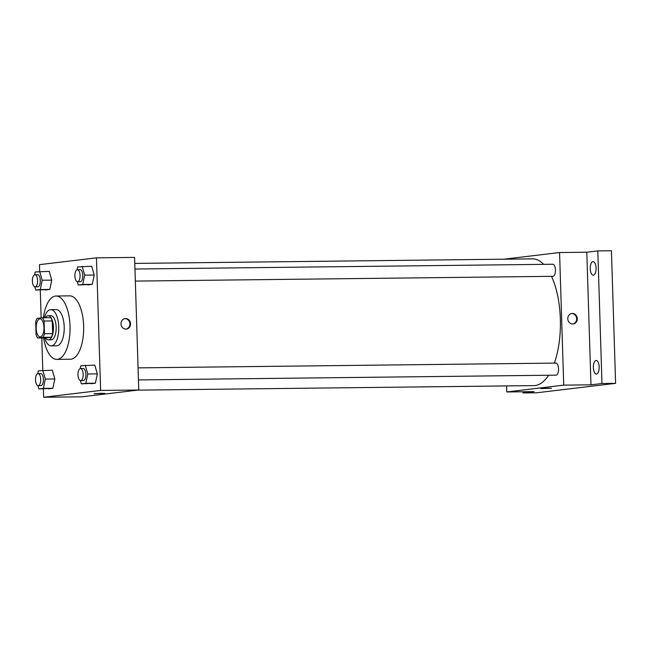 <?xml version="1.0" encoding="UTF-8"?>
<svg xmlns="http://www.w3.org/2000/svg" width="648" height="648" viewBox="0 0 648 648"><rect width="100%" height="100%" fill="white"/><g stroke="black" fill="none" stroke-linecap="round" stroke-linejoin="round"><path stroke-width="0.97" d="M43.967 327.418A9.056 3.896 89.3 0 1 40.184 336.936A9.056 3.896 89.3 0 1 36.183 327.929A9.056 3.896 89.3 0 1 39.974 318.832A9.056 3.896 89.3 0 1 43.967 327.418M42.501 317.763L37.049 318.419A11.688 5.03 89.3 0 0 35.672 322.048L36.069 334.733A11.688 5.03 89.3 0 0 37.665 338.005L43.116 337.357A11.688 5.03 89.3 0 0 44.485 333.728L44.088 321.035A11.688 5.03 89.3 0 0 42.501 317.763L50.674 317.674A11.688 5.03 89.3 0 1 52.261 320.946L44.088 321.035M37.665 338.005L45.838 337.908L51.289 337.26L43.116 337.357M52.261 320.946L52.658 333.631L44.485 333.728M52.658 333.631A11.688 5.03 89.3 0 1 51.289 337.26M45.522 337.916A12.069 5.192 -90.7 0 0 48.389 339.86A12.069 5.192 -90.7 0 0 48.632 339.844A12.069 5.192 -90.7 0 0 53.436 327.451A12.069 5.192 -90.7 0 0 48.114 315.722A12.069 5.192 -90.7 0 0 45.287 317.731M48.114 315.722L50.836 315.689A12.069 5.192 89.3 0 1 56.157 327.143A12.069 5.192 89.3 0 1 51.354 339.811A12.069 5.192 89.3 0 1 51.111 339.827L48.389 339.86M44.623 337.924A18.104 7.792 -90.7 0 0 51.184 345.862A18.104 7.792 -90.7 0 0 51.548 345.846A18.104 7.792 -90.7 0 0 58.757 327.248A18.104 7.792 -90.7 0 0 50.771 309.655A18.104 7.792 -90.7 0 0 44.396 317.747M51.184 345.862L56.635 345.805A18.104 7.792 -90.7 0 0 56.992 345.781A18.104 7.792 -90.7 0 0 64.209 327.191A18.104 7.792 -90.7 0 0 56.214 309.59L50.771 309.655M43.619 337.94A31.687 13.632 -90.7 0 0 56.789 359.381A31.687 13.632 -90.7 0 0 57.421 359.34A31.687 13.632 -90.7 0 0 70.041 326.811A31.687 13.632 -90.7 0 0 56.06 296.014A31.687 13.632 -90.7 0 0 43.392 317.755M56.06 296.014L69.684 295.861A31.687 13.632 89.3 0 1 83.641 325.92A31.687 13.632 89.3 0 1 71.037 359.186A31.687 13.632 89.3 0 1 70.405 359.227L56.789 359.381M37.924 385.657L38.864 388.921L52.885 388.282L54.845 378.967L52.318 370.194L38.297 370.842L37.706 373.661M34.822 286.805L35.761 290.077L49.783 289.429L51.743 280.122L49.216 271.35L35.195 271.99L34.603 274.817M43.376 388.873L43.643 397.248L100.618 390.436L96.455 257.839L39.471 264.651L39.69 271.455L42.209 280.228L40.249 289.543L35.761 290.077M40.273 290.021L41.148 317.925M41.78 337.956L42.792 370.308M80.401 380.579L81.34 383.843L95.361 383.203L97.322 373.888L94.794 365.116L80.773 365.764L80.182 368.582M77.298 281.734L78.238 284.999L92.259 284.351L94.219 275.044L91.692 266.271L77.671 266.919L77.072 269.738M43.643 397.248L81.778 396.811L138.761 389.999L100.618 390.436M101.639 393.263L94.09 393.701L101.639 393.263M138.761 389.999L134.59 257.402L96.455 257.839M130.548 323.773A5.281 4.763 -96.8 0 1 126.401 329.071A5.281 4.763 -96.8 0 1 121.046 324.389A5.281 4.763 -96.8 0 1 125.153 318.581A5.281 4.763 -96.8 0 1 130.548 323.773M124.821 318.63A5.281 4.763 -96.8 0 1 129.892 323.846A5.281 4.763 -96.8 0 1 126.077 329.095M104.652 393.36L94.09 393.692M551.521 276.332A63.374 27.256 89.3 0 1 560.35 318.994A63.374 27.256 89.3 0 1 554.372 363.107M548.589 375.249A63.374 27.256 89.3 0 1 533.879 385.609L137.522 390.145M134.776 263.42L532.429 258.868A63.374 27.256 89.3 0 1 543.704 264.344M135.335 281.094L552.914 276.315A6.035 2.6 -90.7 0 0 555.441 270.248A6.035 2.6 -90.7 0 0 552.768 264.246L134.954 269.025M138.065 367.87L555.879 363.091A6.035 2.6 89.3 0 1 558.535 368.817A6.035 2.6 89.3 0 1 556.016 375.16L138.437 379.939M506.566 385.925L506.752 391.951L563.728 385.139L559.564 252.534L503.82 259.2M563.728 385.139L590.968 384.823L601.976 383.511L615.6 383.349L536.609 392.793L522.985 392.955L533.993 391.635L506.752 391.951M548.402 388.144L540.861 388.581L548.402 388.144M615.6 383.349L611.437 250.752L597.812 250.906L586.805 252.226L559.564 252.534M590.968 384.823L586.805 252.226M577.311 318.654A5.281 4.763 -96.8 0 1 573.172 323.951A5.281 4.763 -96.8 0 1 567.818 319.278A5.281 4.763 -96.8 0 1 571.917 313.47A5.281 4.763 -96.8 0 1 577.311 318.654M571.593 313.519A5.281 4.763 -96.8 0 1 576.655 318.735A5.281 4.763 -96.8 0 1 572.84 323.984M551.416 388.249L540.861 388.581M522.952 391.765L522.985 392.955M596.055 360.474A6.788 2.924 89.3 0 1 596.192 360.458A6.788 2.924 89.3 0 1 599.189 367.222A6.788 2.924 89.3 0 1 596.346 374.042A6.788 2.924 89.3 0 1 593.349 367.44A6.788 2.924 89.3 0 1 596.055 360.474M592.952 261.622A6.788 2.924 89.3 0 1 593.082 261.614A6.788 2.924 89.3 0 1 596.079 268.369A6.788 2.924 89.3 0 1 593.244 275.189A6.788 2.924 89.3 0 1 590.247 268.596A6.788 2.924 89.3 0 1 592.952 261.622M601.976 383.511L597.812 250.906M78.238 284.999L82.725 284.464L84.677 275.149L82.15 266.377M77.404 269.681L80.125 269.649A6.035 2.6 89.3 0 1 82.782 275.376A6.035 2.6 89.3 0 1 80.263 281.726L77.541 281.759A6.035 2.6 89.3 0 1 74.876 275.748A6.035 2.6 89.3 0 1 77.404 269.681A6.035 2.6 89.3 0 1 80.06 275.408A6.035 2.6 89.3 0 1 77.541 281.759M87.772 284.885L92.259 284.351L82.725 284.464M92.259 284.351L94.219 275.044L84.677 275.149M94.219 275.044L91.692 266.271M34.927 274.76L37.649 274.728A6.035 2.6 89.3 0 1 40.314 280.454A6.035 2.6 89.3 0 1 37.787 286.805L35.065 286.829A6.035 2.6 89.3 0 1 32.4 280.827A6.035 2.6 89.3 0 1 34.927 274.76A6.035 2.6 89.3 0 1 37.584 280.487A6.035 2.6 89.3 0 1 35.065 286.829M45.295 289.964L49.783 289.429L40.249 289.543M49.783 289.429L51.743 280.122L42.209 280.228M51.743 280.122L49.216 271.35M81.34 383.843L85.828 383.308L87.788 374.001L85.261 365.229M80.506 368.534L83.236 368.501A6.035 2.6 89.3 0 1 85.892 374.228A6.035 2.6 89.3 0 1 83.373 380.57L80.644 380.603A6.035 2.6 89.3 0 1 77.979 374.601A6.035 2.6 89.3 0 1 80.506 368.534A6.035 2.6 89.3 0 1 83.171 374.261A6.035 2.6 89.3 0 1 80.644 380.603M90.874 383.738L95.361 383.203L85.828 383.308M95.361 383.203L97.322 373.888L87.788 374.001M97.322 373.888L94.794 365.116M38.864 388.921L43.351 388.387L45.311 379.08L42.784 370.308M38.03 373.613L40.759 373.58A6.035 2.6 89.3 0 1 43.416 379.307A6.035 2.6 89.3 0 1 40.897 385.649L38.175 385.682A6.035 2.6 89.3 0 1 35.51 379.671A6.035 2.6 89.3 0 1 38.03 373.613A6.035 2.6 89.3 0 1 40.694 379.339A6.035 2.6 89.3 0 1 38.175 385.682M48.406 388.816L52.885 388.282L43.351 388.387M52.885 388.282L54.845 378.967L45.311 379.08M54.845 378.967L52.318 370.194"/></g></svg>
